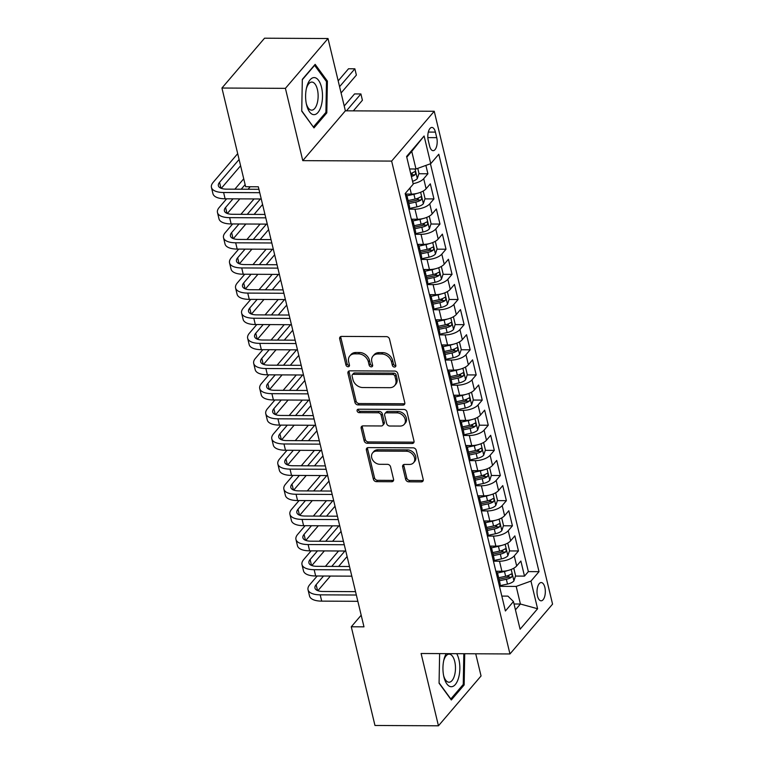 <?xml version="1.0" encoding="UTF-8"?>
<svg xmlns="http://www.w3.org/2000/svg" width="764" height="764" viewBox="0 0 764 764"><rect width="100%" height="100%" fill="white"/><g stroke="black" fill="none" stroke-linecap="round" stroke-linejoin="round"><path stroke-width="1.15" d="M394.491 367.054A1.958 1.538 -139.5 0 0 395.819 365.335L389.525 339.111A2.798 2.196 -139.5 0 0 386.441 336.628L341.584 336.408A2.798 2.196 -139.5 0 0 340.047 337.048A2.798 2.196 -139.5 0 0 339.684 338.863L345.977 365.087A1.958 1.538 -139.5 0 0 349.463 365.106L348.651 361.706A8.958 7.019 -139.5 0 1 349.817 355.928A8.958 7.019 -139.5 0 1 354.735 353.847L358.469 353.866A8.958 7.019 -139.5 0 1 368.343 361.811L369.155 365.202A1.958 1.538 -139.5 0 0 372.641 365.221L371.829 361.821A8.958 7.019 -139.5 0 1 372.994 356.043A8.958 7.019 -139.5 0 1 377.913 353.971L381.647 353.99A8.958 7.019 -139.5 0 1 391.521 361.926L392.333 365.316A1.958 1.538 -139.5 0 0 394.491 367.054M372.994 356.043L374.15 354.697A8.958 7.019 -139.5 0 1 379.059 352.624L382.802 352.643A8.958 7.019 -139.5 0 1 392.667 360.579L393.489 363.97A1.958 1.538 -139.5 0 0 395.867 365.698M340.801 336.532A2.798 2.196 -139.5 0 0 340.83 337.516L347.133 363.74A1.958 1.538 -139.5 0 0 349.511 365.459M349.817 355.928L350.972 354.582A8.958 7.019 -139.5 0 1 355.881 352.5L359.624 352.519A8.958 7.019 -139.5 0 1 369.489 360.465L370.311 363.855A1.958 1.538 -139.5 0 0 372.689 365.574M544.856 587.373A9.13 4.164 90.3 0 0 541.218 582.56A9.13 4.164 90.3 0 0 537.484 595.996A9.13 4.164 90.3 0 0 541.122 600.81A9.13 4.164 90.3 0 0 544.856 587.373M405.646 479.343A2.798 2.196 -139.5 0 0 408.73 481.826L421.317 481.883A2.798 2.196 -139.5 0 0 422.845 481.234A2.798 2.196 -139.5 0 0 423.218 479.429L416.218 450.302A2.798 2.196 -139.5 0 0 413.133 447.828L368.277 447.599A2.798 2.196 -139.5 0 0 366.739 448.248A2.798 2.196 -139.5 0 0 366.376 450.053L373.367 479.181A2.798 2.196 -139.5 0 0 376.451 481.664L391.655 481.74A2.798 2.196 -139.5 0 0 393.193 481.091A2.798 2.196 -139.5 0 0 393.555 479.286L390.566 466.814A2.798 2.196 -139.5 0 0 387.482 464.34L379.937 464.302A7.487 5.873 -139.5 0 1 372.727 460.071A7.487 5.873 -139.5 0 1 372.66 452.832A7.487 5.873 -139.5 0 1 376.767 451.094L406.305 451.237A7.487 5.873 -139.5 0 1 413.515 455.468A7.487 5.873 -139.5 0 1 413.582 462.707A7.487 5.873 -139.5 0 1 409.475 464.445L404.548 464.426A2.798 2.196 -139.5 0 0 403.02 465.075A2.798 2.196 -139.5 0 0 402.647 466.88L405.646 479.343L406.792 477.997A2.798 2.196 -139.5 0 0 409.876 480.48L422.463 480.537A2.798 2.196 -139.5 0 0 423.246 480.413M421.098 653.506L438.45 725.8L374.971 725.475L351.278 626.786L363.979 626.843L258.327 186.788L245.636 186.722L221.932 88.032L285.411 88.347L302.773 160.641L391.636 161.089L509.96 653.955L421.098 653.506M402.886 405.121A2.798 2.196 -139.5 0 0 404.423 404.471A2.798 2.196 -139.5 0 0 404.786 402.666L397.796 373.539A2.798 2.196 -139.5 0 0 394.711 371.065L349.845 370.836A2.798 2.196 -139.5 0 0 348.317 371.485A2.798 2.196 -139.5 0 0 347.945 373.29L354.945 402.418A2.798 2.196 -139.5 0 0 358.029 404.901L402.886 405.121L404.041 403.774A2.798 2.196 -139.5 0 0 404.815 403.65M407.011 411.92L414.002 441.048A2.798 2.196 -139.5 0 1 413.639 442.853A2.798 2.196 -139.5 0 1 412.102 443.502L367.236 443.282A2.798 2.196 -139.5 0 1 364.151 440.799L361.162 428.337A2.798 2.196 -139.5 0 1 361.525 426.522A2.798 2.196 -139.5 0 1 363.062 425.882L381.255 425.968A2.798 2.196 -139.5 0 0 382.793 425.319A2.798 2.196 -139.5 0 0 383.156 423.514L381.169 415.244A2.798 2.196 -139.5 0 0 378.084 412.761L359.147 412.665A1.958 1.538 -139.5 0 1 358.316 409.217L403.927 409.447A2.798 2.196 -139.5 0 1 407.011 411.92M506.627 576.027L508.853 576.037M515.471 576.075L524.496 576.113L520.876 561.034L516.674 565.943L514.258 555.886A11.412 4.813 166.5 0 1 499.494 561.225L493.439 561.196M500.592 550.882L502.817 550.892M509.435 550.93L518.46 550.968L514.841 535.879L510.639 540.797L508.222 530.741A11.412 4.813 166.5 0 1 493.458 536.08L487.403 536.041M494.556 525.737L496.772 525.747M503.4 525.775L512.424 525.823L508.805 510.734L504.593 515.652L502.187 505.596A11.412 4.813 166.5 0 1 487.422 510.935L481.368 510.896M488.511 500.592L490.736 500.601M497.364 500.63L506.389 500.678L502.76 485.589L498.558 490.507L496.142 480.451A11.412 4.813 166.5 0 1 481.387 485.78L475.332 485.751M482.476 475.447L484.701 475.456M491.328 475.485L500.353 475.533L496.724 460.444L492.522 465.362L490.106 455.306A11.412 4.813 166.5 0 1 475.351 460.635L469.297 460.606M476.44 450.302L478.665 450.311M485.283 450.34L494.308 450.388L490.689 435.299L486.487 440.217L484.07 430.161A11.412 4.813 166.5 0 1 469.306 435.49L463.251 435.461M470.404 425.147L472.629 425.166M479.248 425.195L488.272 425.242L484.653 410.153L480.451 415.072L478.035 405.016A11.412 4.813 166.5 0 1 463.271 410.344L457.216 410.316M464.369 400.002L466.594 400.021M473.212 400.049L482.237 400.097L478.617 385.008L474.415 389.926L471.999 379.861A11.412 4.813 166.5 0 1 457.235 385.199L451.18 385.171M458.333 374.857L460.558 374.866M467.176 374.904L476.201 374.952L472.582 359.863L468.38 364.781L465.964 354.716A11.412 4.813 166.5 0 1 451.199 360.054L445.145 360.025M452.298 349.711L454.513 349.721M461.141 349.759L470.166 349.807L466.537 334.718L462.335 339.627L459.928 329.57A11.412 4.813 166.5 0 1 445.164 334.909L439.109 334.88M446.252 324.566L448.478 324.576M455.105 324.614L464.13 324.662L460.501 309.573L456.299 314.481L453.883 304.425A11.412 4.813 166.5 0 1 439.128 309.764L433.073 309.735M440.217 299.421L442.442 299.431M449.07 299.469L458.085 299.507L454.465 284.428L450.263 289.336L447.847 279.28A11.412 4.813 166.5 0 1 433.083 284.619L427.038 284.59M434.181 274.276L436.406 274.286M443.024 274.324L452.049 274.362L448.43 259.273L444.228 264.191L441.812 254.135A11.412 4.813 166.5 0 1 427.047 259.474L420.993 259.435M428.146 249.131L430.371 249.14M436.989 249.169L446.014 249.217L442.394 234.128L438.192 239.046L435.776 228.99A11.412 4.813 166.5 0 1 421.012 234.328L414.957 234.29M422.11 223.986L424.335 223.995M430.953 224.024L439.978 224.072L436.359 208.983L432.157 213.901L429.74 203.845A11.412 4.813 166.5 0 1 414.976 209.174L408.921 209.145M416.074 198.841L418.29 198.85M424.918 198.879L433.942 198.927L430.323 183.838L426.111 188.756A11.412 4.813 166.5 0 1 411.357 194.094L405.302 194.056M516.674 565.943A11.412 4.813 -13.5 0 1 501.91 571.281L495.855 571.252M510.639 540.797A11.412 4.813 -13.5 0 1 495.874 546.136L489.819 546.107M504.593 515.652A11.412 4.813 -13.5 0 1 489.839 520.991L483.784 520.962M498.558 490.507A11.412 4.813 -13.5 0 1 483.803 495.846L477.748 495.807M492.522 465.362A11.412 4.813 -13.5 0 1 477.758 470.7L471.713 470.662M486.487 440.217A11.412 4.813 -13.5 0 1 471.722 445.555L465.668 445.517M480.451 415.072A11.412 4.813 -13.5 0 1 465.687 420.401L459.632 420.372M474.415 389.926A11.412 4.813 -13.5 0 1 459.651 395.255L453.596 395.227M468.38 364.781A11.412 4.813 -13.5 0 1 453.615 370.11L447.561 370.082M462.335 339.627A11.412 4.813 -13.5 0 1 447.58 344.965L441.525 344.936M456.299 314.481A11.412 4.813 -13.5 0 1 441.535 319.82L435.49 319.791M450.263 289.336A11.412 4.813 -13.5 0 1 435.499 294.675L429.444 294.646M444.228 264.191A11.412 4.813 -13.5 0 1 429.463 269.53L423.409 269.501M438.192 239.046A11.412 4.813 -13.5 0 1 423.428 244.385L417.373 244.356M432.157 213.901A11.412 4.813 -13.5 0 1 417.392 219.239L411.338 219.201M428.27 140.471L429.597 146A8.843 4.03 90.3 0 0 433.121 150.67A8.843 4.03 90.3 0 0 436.741 137.654L435.413 132.115A8.843 4.03 90.3 0 0 431.889 127.445A8.843 4.03 90.3 0 0 428.27 140.471M391.636 161.089L434.238 111.267L552.563 604.123L509.96 653.955M524.496 576.113L528.354 571.606L539.021 571.663L438.803 154.232L430.743 163.658L415.979 168.997L409.599 168.968M539.021 571.663L530.961 581.089L537.598 608.746L520.093 629.221L513.456 601.554L505.396 610.98L405.178 193.559L413.238 184.134L406.601 156.477L424.106 136.002L430.743 163.658M405.436 194.629A11.412 4.813 166.5 0 1 407.136 196.453L409.552 206.509A11.412 4.813 166.5 0 1 408.864 208.906M407.136 196.453A11.412 4.813 166.5 0 1 406.448 198.85M418.882 173.734L427.907 173.781L423.705 178.7A11.412 4.813 166.5 0 1 413.123 183.647M433.942 198.927L429.74 203.845M439.978 224.072L435.776 228.99M446.014 249.217L441.812 254.135M452.049 274.362L447.847 279.28M458.085 299.507L453.883 304.425M464.13 324.662L459.928 329.57M470.166 349.807L465.964 354.716M476.201 374.952L471.999 379.861M482.237 400.097L478.035 405.016M488.272 425.242L484.07 430.161M494.308 450.388L490.106 455.306M500.353 475.533L496.142 480.451M506.389 500.678L502.187 505.596M512.424 525.823L508.222 530.741M518.46 550.968L514.258 555.886M528.354 571.606L430.438 163.773M427.907 173.781L425.892 165.416M514.038 603.99L520.418 604.028L516.197 586.418L499.475 586.341M415.979 168.997L411.758 151.396L406.782 157.212M302.773 160.641L345.376 110.818L328.014 38.525L285.411 88.347M328.014 38.525L264.545 38.2L221.932 88.032M438.45 725.8L481.053 675.968L475.724 653.783M345.376 110.818L434.238 111.267M361.181 615.201L351.278 626.786M515.442 609.844L520.418 604.028L537.598 608.746M501.814 596.092L507.907 596.121L513.456 601.554M410.736 173.695L412.254 173.705M411.471 219.774A11.412 4.813 166.5 0 1 413.171 221.598A11.412 4.813 166.5 0 1 412.484 223.995M417.507 244.919A11.412 4.813 166.5 0 1 419.216 246.743A11.412 4.813 166.5 0 1 418.529 249.14M414.9 234.051A11.412 4.813 -13.5 0 0 415.587 231.654L413.171 221.598M423.552 270.064A11.412 4.813 166.5 0 1 425.252 271.888A11.412 4.813 166.5 0 1 424.564 274.286M420.935 259.206A11.412 4.813 -13.5 0 0 421.623 256.799L419.216 246.743M429.588 295.21A11.412 4.813 166.5 0 1 431.288 297.034A11.412 4.813 166.5 0 1 430.6 299.431M426.981 284.351A11.412 4.813 -13.5 0 0 427.668 281.945L425.252 271.888M435.623 320.355A11.412 4.813 166.5 0 1 437.323 322.179A11.412 4.813 166.5 0 1 436.636 324.585M433.016 309.496A11.412 4.813 -13.5 0 0 433.704 307.09L431.288 297.034M441.659 345.5A11.412 4.813 166.5 0 1 443.359 347.324A11.412 4.813 166.5 0 1 442.671 349.731M439.052 334.642A11.412 4.813 -13.5 0 0 439.739 332.244L437.323 322.179M447.694 370.645A11.412 4.813 166.5 0 1 449.394 372.469A11.412 4.813 166.5 0 1 448.707 374.876M445.087 359.787A11.412 4.813 -13.5 0 0 445.775 357.39L443.359 347.324M453.73 395.79A11.412 4.813 166.5 0 1 455.43 397.624A11.412 4.813 166.5 0 1 454.752 400.021M451.123 384.932A11.412 4.813 -13.5 0 0 451.81 382.535L449.394 372.469M459.766 420.935A11.412 4.813 166.5 0 1 461.475 422.769A11.412 4.813 166.5 0 1 460.787 425.166M457.158 410.077A11.412 4.813 -13.5 0 0 457.846 407.68L455.43 397.624M465.811 446.081A11.412 4.813 166.5 0 1 467.511 447.914A11.412 4.813 166.5 0 1 466.823 450.311M463.204 435.222A11.412 4.813 -13.5 0 0 463.882 432.825L461.475 422.769M471.846 471.235A11.412 4.813 166.5 0 1 473.546 473.059A11.412 4.813 166.5 0 1 472.859 475.456M469.239 460.367A11.412 4.813 -13.5 0 0 469.927 457.97L467.511 447.914M477.882 496.38A11.412 4.813 166.5 0 1 479.582 498.204A11.412 4.813 166.5 0 1 478.894 500.601M475.275 485.512A11.412 4.813 -13.5 0 0 475.962 483.115L473.546 473.059M483.918 521.525A11.412 4.813 166.5 0 1 485.618 523.35A11.412 4.813 166.5 0 1 484.93 525.747M481.31 510.658A11.412 4.813 -13.5 0 0 481.998 508.261L479.582 498.204M489.953 546.671A11.412 4.813 166.5 0 1 491.653 548.495A11.412 4.813 166.5 0 1 490.966 550.892M487.346 535.812A11.412 4.813 -13.5 0 0 488.034 533.406L485.618 523.35M495.989 571.816A11.412 4.813 166.5 0 1 497.689 573.64A11.412 4.813 166.5 0 1 497.011 576.037M493.382 560.957A11.412 4.813 -13.5 0 0 494.069 558.551L491.653 548.495M499.417 586.103A11.412 4.813 -13.5 0 0 500.105 583.696L497.689 573.64M516.197 586.418L530.961 581.089M411.758 151.396L424.106 136.002M301.732 111.133L313.975 127.894L326.801 112.891L327.393 81.118L315.15 64.357L302.324 79.36L301.732 111.133M439.625 653.602L439.071 683.207L451.314 699.967L464.149 684.955L464.722 653.726M326.142 81.108L327.393 81.118M325.474 112.881L326.801 112.891M462.812 684.955L464.149 684.955M349.072 370.97A2.798 2.196 -139.5 0 0 349.1 371.944L356.091 401.071A2.798 2.196 -139.5 0 0 359.175 403.554L404.041 403.774M394.959 376.241A1.958 1.538 -139.5 0 0 392.791 374.503L353.417 374.303A1.958 1.538 -139.5 0 0 352.089 376.022L352.949 379.603A8.958 7.019 -139.5 0 0 362.824 387.539L389.736 387.682A8.958 7.019 -139.5 0 0 394.654 385.6A8.958 7.019 -139.5 0 0 395.819 379.823L394.959 376.241L396.105 374.895A1.958 1.538 -139.5 0 0 393.947 373.157L392.791 374.503M352.347 374.761L353.493 373.415A1.958 1.538 -139.5 0 1 354.572 372.956L393.947 373.157M394.654 385.6L395.8 384.254A8.958 7.019 -139.5 0 0 396.965 378.476L395.819 379.823M396.105 374.895L396.965 378.476M362.279 426.006A2.798 2.196 -139.5 0 0 362.317 426.99L365.307 439.453A2.798 2.196 -139.5 0 0 368.391 441.936L413.248 442.155A2.798 2.196 -139.5 0 0 414.031 442.031M382.793 425.319L383.939 423.972A2.798 2.196 -139.5 0 0 384.311 422.167L382.325 413.897A2.798 2.196 -139.5 0 0 379.24 411.414L360.293 411.318L359.147 412.665M358.087 409.227A1.958 1.538 -139.5 0 0 360.293 411.318M400.135 426.064A7.487 5.873 -139.5 0 0 404.242 424.326A7.487 5.873 -139.5 0 0 404.175 417.087A7.487 5.873 -139.5 0 0 396.965 412.856L386.555 412.808A2.798 2.196 -139.5 0 0 385.027 413.458A2.798 2.196 -139.5 0 0 384.655 415.263L386.641 423.533A2.798 2.196 -139.5 0 0 389.726 426.016L400.135 426.064M404.242 424.326L405.397 422.979A7.487 5.873 -139.5 0 0 405.331 415.74A7.487 5.873 -139.5 0 0 398.111 411.509L396.965 412.856M385.027 413.458L386.173 412.111A2.798 2.196 -139.5 0 1 387.711 411.462L398.111 411.509M403.774 464.55A2.798 2.196 -139.5 0 0 403.803 465.534L406.792 477.997M413.582 462.707L414.728 461.361A7.487 5.873 -139.5 0 0 414.671 454.122A7.487 5.873 -139.5 0 0 407.451 449.891L406.305 451.237M372.66 452.832L373.816 451.476A7.487 5.873 -139.5 0 1 377.922 449.748L407.451 449.891M367.503 447.733A2.798 2.196 -139.5 0 0 367.532 448.707L374.522 477.834A2.798 2.196 -139.5 0 0 377.607 480.317L392.811 480.394A2.798 2.196 -139.5 0 0 393.584 480.26M417.765 168.357L418.987 173.418L417.287 178.623A7.564 3.19 166.5 0 1 412.56 181.297M411.414 176.513A7.564 3.19 -13.5 0 0 414.957 174.86C416.027 172.817 415.778 171.814 414.241 171.843A7.564 3.19 166.5 0 1 410.688 173.495M414.795 171.633L414.241 171.843M414.957 174.86L411.309 174.841A3.849 1.623 166.5 0 1 411.032 174.956M341.088 92.979L356.377 75.092L354.868 68.808L348.518 68.77L338.185 80.869M339.579 86.685L354.868 68.808L356.377 75.092M237.69 153.66L213.194 182.309A21.392 9.025 -13.5 0 0 211.437 187.4A21.392 9.025 -13.5 0 0 223.604 192.509L259.741 192.69M211.437 187.4L212.946 193.684A21.392 9.025 -13.5 0 0 225.113 198.793L261.25 198.974M258.929 189.3L226.478 189.138A14.258 6.016 166.5 0 1 218.37 185.738A14.258 6.016 166.5 0 1 219.545 182.338L239.094 159.485M221.283 188.355L240.603 165.769M321.539 87.373A18.546 8.452 90.3 0 0 314.09 77.584A18.546 8.452 90.3 0 0 306.603 87.516A18.546 8.452 90.3 0 0 306.517 104.649A18.546 8.452 90.3 0 0 306.574 104.878A18.546 8.452 90.3 0 0 317.977 112.47A18.546 8.452 90.3 0 0 321.539 87.373M306.278 103.522A14.038 6.399 90.3 0 0 311.674 110.15A14.038 6.399 90.3 0 0 317.404 89.483A14.038 6.399 90.3 0 0 311.808 82.073A14.038 6.399 90.3 0 0 306.354 88.653M313.25 126.9L301.742 110.818M302.315 79.742L314.625 65.341L326.486 81.586L325.913 112.365L313.479 126.9M446.224 653.631A18.546 8.452 90.3 0 0 443.941 659.59A18.546 8.452 90.3 0 0 443.855 676.723A18.546 8.452 90.3 0 0 451.056 686.721A18.546 8.452 90.3 0 0 459.307 674.583A18.546 8.452 90.3 0 0 456.719 653.688M443.617 675.586A14.038 6.399 90.3 0 0 448.821 682.214A14.038 6.399 90.3 0 0 449.012 682.223A14.038 6.399 90.3 0 0 455.478 668.424A14.038 6.399 90.3 0 0 449.347 654.156A14.038 6.399 90.3 0 0 449.156 654.146A14.038 6.399 90.3 0 0 443.693 660.717M463.824 653.717L463.261 684.439L450.827 698.974L439.08 682.892M416.657 193.483A7.564 3.19 166.5 0 1 413.926 194.304L406.859 195.804M407.489 194.075L405.407 194.514M423.208 191.029L425.023 198.564L423.323 203.768A7.564 3.19 166.5 0 1 416.943 206.872L409.112 208.543M408.845 203.577L415.797 202.097A7.564 3.19 -13.5 0 0 421.002 200.006C422.062 197.962 421.814 196.959 420.276 196.988A7.564 3.19 166.5 0 1 415.072 199.079L408.129 200.56M421.002 200.006L417.345 199.987A3.849 1.623 166.5 0 1 415.654 200.521L408.482 202.049M420.83 196.787L420.276 196.988M353.34 110.856L362.413 100.237L360.904 93.953L354.563 93.924L344.22 106.015M346.484 110.818L360.904 93.953L362.413 100.237M422.693 218.628A7.564 3.19 166.5 0 1 419.961 219.449L412.894 220.949M413.525 219.22L411.443 219.66M429.253 216.174L431.058 223.709L429.358 228.913A7.564 3.19 166.5 0 1 422.989 232.017L415.148 233.688M414.89 228.722L421.833 227.242A7.564 3.19 -13.5 0 0 427.038 225.151C428.098 223.107 427.859 222.104 426.312 222.133A7.564 3.19 166.5 0 1 421.117 224.224L414.164 225.705M427.038 225.151L423.38 225.132A3.849 1.623 166.5 0 1 421.69 225.667L414.518 227.195M426.866 221.932L426.312 222.133M428.728 243.773A7.564 3.19 166.5 0 1 426.006 244.595L418.939 246.094M419.56 244.365L417.488 244.805M435.289 241.319L437.094 248.854L435.394 254.068A7.564 3.19 166.5 0 1 429.024 257.162L421.193 258.834M420.926 253.868L427.878 252.387A7.564 3.19 -13.5 0 0 433.073 250.296C434.133 248.252 433.895 247.249 432.348 247.278A7.564 3.19 166.5 0 1 427.152 249.37L420.2 250.85M433.073 250.296L429.416 250.277A3.849 1.623 166.5 0 1 427.725 250.821L420.553 252.349M432.901 247.078L432.348 247.278M434.764 268.928A7.564 3.19 166.5 0 1 432.042 269.74L424.975 271.249M425.596 269.511L423.523 269.95M441.325 266.464L443.13 273.999L441.43 279.213A7.564 3.19 166.5 0 1 435.06 282.308L427.229 283.979M426.961 279.013L433.914 277.533A7.564 3.19 -13.5 0 0 439.109 275.441C440.169 273.397 439.93 272.395 438.383 272.423A7.564 3.19 166.5 0 1 433.188 274.515L426.236 275.995M439.109 275.441L435.451 275.422A3.849 1.623 166.5 0 1 433.771 275.966L426.589 277.494M438.937 272.223L438.383 272.423M226.631 198.802L219.23 207.455A21.392 9.025 -13.5 0 0 217.473 212.545A21.392 9.025 -13.5 0 0 229.639 217.654L265.776 217.835M217.473 212.545L218.982 218.829A21.392 9.025 -13.5 0 0 231.148 223.938L267.285 224.119M264.965 214.445L232.523 214.283A14.258 6.016 166.5 0 1 224.406 210.883A14.258 6.016 166.5 0 1 225.581 207.483L232.982 198.831M227.328 213.5L239.839 198.869M248.061 189.252L250.2 186.75M241.204 189.214L245.129 184.63M243.726 178.805L234.854 189.185M232.667 223.947L225.275 232.6A21.392 9.025 -13.5 0 0 223.508 237.69A21.392 9.025 -13.5 0 0 235.675 242.799L271.822 242.981M223.508 237.69L225.017 243.974A21.392 9.025 -13.5 0 0 237.184 249.083L273.331 249.265M271 239.6L238.559 239.428A14.258 6.016 166.5 0 1 230.441 236.028A14.258 6.016 166.5 0 1 231.616 232.638L239.017 223.976M233.364 238.645L245.874 224.014M254.097 214.397L262.577 204.485M247.24 214.359L260.4 198.974M254.049 198.936L240.899 214.331M238.712 249.093L231.311 257.745A21.392 9.025 -13.5 0 0 229.544 262.835A21.392 9.025 -13.5 0 0 241.71 267.944L277.857 268.126M229.544 262.835L231.053 269.129A21.392 9.025 -13.5 0 0 243.219 274.228L279.366 274.41M277.046 264.745L244.595 264.573A14.258 6.016 166.5 0 1 236.477 261.173A14.258 6.016 166.5 0 1 237.652 257.783L245.053 249.121M239.399 263.79L251.91 249.159M260.132 239.543L268.613 229.63M253.276 239.504L266.435 224.119M260.094 224.081L246.934 239.476M244.747 274.238L237.346 282.89A21.392 9.025 -13.5 0 0 235.579 287.98A21.392 9.025 -13.5 0 0 247.756 293.089L283.893 293.271M235.579 287.98L237.098 294.274A21.392 9.025 -13.5 0 0 249.265 299.373L285.402 299.555M283.081 289.89L250.63 289.728A14.258 6.016 166.5 0 1 242.522 286.319A14.258 6.016 166.5 0 1 243.687 282.928L251.089 274.266M245.435 288.935L257.946 274.305M266.168 264.688L274.648 254.775M259.321 264.65L272.471 249.265M266.13 249.226L252.97 264.621M440.809 294.073A7.564 3.19 166.5 0 1 438.078 294.885L431.011 296.394M431.631 294.656L429.559 295.095M447.36 291.609L449.165 299.144L447.465 304.358A7.564 3.19 166.5 0 1 441.095 307.462L433.264 309.124M432.997 304.158L439.949 302.678A7.564 3.19 -13.5 0 0 445.145 300.586C446.205 298.543 445.966 297.54 444.419 297.568A7.564 3.19 166.5 0 1 439.224 299.66L432.271 301.14M445.145 300.586L441.496 300.567A3.849 1.623 166.5 0 1 439.806 301.111L432.634 302.639M444.973 297.368L444.419 297.568M250.783 299.383L243.382 308.035A21.392 9.025 -13.5 0 0 241.625 313.125A21.392 9.025 -13.5 0 0 253.791 318.235L289.928 318.416M241.625 313.125L243.133 319.419A21.392 9.025 -13.5 0 0 255.3 324.519L291.437 324.71M289.117 315.035L256.666 314.873A14.258 6.016 166.5 0 1 248.558 311.464A14.258 6.016 166.5 0 1 249.732 308.073L257.134 299.412M251.471 314.08L263.981 299.45M272.204 289.833L280.684 279.92M265.356 289.795L278.507 274.41M272.165 274.381L259.006 289.766M446.844 319.218A7.564 3.19 166.5 0 1 444.113 320.03L437.046 321.539M437.667 319.801L435.595 320.24M453.396 316.764L455.21 324.289L453.51 329.504A7.564 3.19 166.5 0 1 447.131 332.607L439.3 334.269M439.033 329.303L445.985 327.823A7.564 3.19 -13.5 0 0 451.18 325.731C452.24 323.688 452.001 322.685 450.454 322.714A7.564 3.19 166.5 0 1 445.259 324.805L438.307 326.285M451.18 325.731L447.532 325.712A3.849 1.623 166.5 0 1 445.842 326.257L438.67 327.785M451.018 322.513L450.454 322.714M256.819 324.528L249.417 333.19A21.392 9.025 -13.5 0 0 247.66 338.28A21.392 9.025 -13.5 0 0 259.827 343.38L295.964 343.561M247.66 338.28L249.169 344.564A21.392 9.025 -13.5 0 0 261.336 349.664L297.473 349.855M295.152 340.181L262.701 340.018A14.258 6.016 166.5 0 1 254.593 336.609A14.258 6.016 166.5 0 1 255.768 333.219L263.169 324.566M257.506 339.235L270.017 324.595M278.249 314.978L286.72 305.065M271.392 314.94L284.552 299.555M278.201 299.526L265.041 314.911M452.88 344.363A7.564 3.19 166.5 0 1 450.149 345.175L443.082 346.684M443.712 344.946L441.63 345.385M459.431 341.909L461.246 349.444L459.546 354.649A7.564 3.19 166.5 0 1 453.167 357.753L445.336 359.414M445.068 354.458L452.021 352.968A7.564 3.19 -13.5 0 0 457.216 350.877C458.285 348.842 458.037 347.83 456.5 347.859A7.564 3.19 166.5 0 1 451.295 349.96L444.342 351.44M457.216 350.877L453.568 350.857A3.849 1.623 166.5 0 1 451.877 351.402L444.705 352.93M457.053 347.658L456.5 347.859M262.854 349.673L255.453 358.335A21.392 9.025 -13.5 0 0 253.696 363.425A21.392 9.025 -13.5 0 0 265.862 368.525L302 368.706M253.696 363.425L255.205 369.709A21.392 9.025 -13.5 0 0 267.371 374.818L303.509 375M301.188 365.326L268.737 365.163A14.258 6.016 166.5 0 1 260.629 361.754A14.258 6.016 166.5 0 1 261.804 358.364L269.205 349.711M263.542 364.38L276.062 349.74M284.284 340.123L292.755 330.21M277.428 340.085L290.587 324.7M284.237 324.671L271.077 340.056M458.916 369.509A7.564 3.19 166.5 0 1 456.184 370.32L449.117 371.829M449.748 370.091L447.666 370.54M465.467 367.054L467.281 374.589L465.582 379.794A7.564 3.19 166.5 0 1 459.202 382.898L451.371 384.569M451.104 379.603L458.056 378.123A7.564 3.19 -13.5 0 0 463.261 376.022C464.321 373.988 464.073 372.975 462.535 373.004A7.564 3.19 166.5 0 1 457.33 375.105L450.388 376.585M463.261 376.022L459.603 376.003A3.849 1.623 166.5 0 1 457.913 376.547L450.741 378.075M463.089 372.803L462.535 373.004M268.89 374.818L261.489 383.48A21.392 9.025 -13.5 0 0 259.731 388.57A21.392 9.025 -13.5 0 0 271.898 393.67L308.035 393.861M259.731 388.57L261.24 394.854A21.392 9.025 -13.5 0 0 273.407 399.964L309.544 400.145M307.224 390.471L274.782 390.308A14.258 6.016 166.5 0 1 266.665 386.899A14.258 6.016 166.5 0 1 267.839 383.509L275.241 374.857M269.587 389.525L282.097 374.885M290.32 365.268L298.8 355.356M283.463 365.24L296.623 349.845M290.272 349.817L277.112 365.202M464.951 394.654A7.564 3.19 166.5 0 1 462.22 395.466L455.153 396.974M455.783 395.236L453.701 395.685M471.512 392.199L473.317 399.734L471.617 404.939A7.564 3.19 166.5 0 1 465.247 408.043L457.407 409.714M457.149 404.748L464.092 403.268A7.564 3.19 -13.5 0 0 469.297 401.167C470.357 399.133 470.118 398.12 468.571 398.149A7.564 3.19 166.5 0 1 463.376 400.25L456.423 401.73M469.297 401.167L465.639 401.148A3.849 1.623 166.5 0 1 463.949 401.692L456.776 403.22M469.125 397.948L468.571 398.149M274.925 399.964L267.534 408.625A21.392 9.025 -13.5 0 0 265.767 413.716A21.392 9.025 -13.5 0 0 277.934 418.815L314.08 419.006M265.767 413.716L267.276 419.999A21.392 9.025 -13.5 0 0 279.443 425.109L315.589 425.29M313.259 415.616L280.818 415.454A14.258 6.016 166.5 0 1 272.7 412.054A14.258 6.016 166.5 0 1 273.875 408.654L281.276 400.002M275.623 414.671L288.133 400.03M296.356 390.414L304.836 380.501M289.499 390.385L302.659 374.99M296.308 374.962L283.157 390.347M470.987 419.799A7.564 3.19 166.5 0 1 468.265 420.611L461.198 422.12M461.819 420.381L459.747 420.83M477.548 417.345L479.353 424.879L477.653 430.084A7.564 3.19 166.5 0 1 471.283 433.188L463.452 434.859M463.185 429.893L470.137 428.413A7.564 3.19 -13.5 0 0 475.332 426.312C476.392 424.278 476.153 423.275 474.606 423.304A7.564 3.19 166.5 0 1 469.411 425.395L462.459 426.875M475.332 426.312L471.674 426.302A3.849 1.623 166.5 0 1 469.984 426.837L462.812 428.365M475.16 423.094L474.606 423.304M280.971 425.118L273.569 433.771A21.392 9.025 -13.5 0 0 271.803 438.861A21.392 9.025 -13.5 0 0 283.969 443.97L320.116 444.151M271.803 438.861L273.311 445.145A21.392 9.025 -13.5 0 0 285.478 450.254L321.625 450.435M319.304 440.761L286.853 440.599A14.258 6.016 166.5 0 1 278.736 437.199A14.258 6.016 166.5 0 1 279.911 433.799L287.312 425.147M281.658 439.816L294.169 425.185M302.391 415.559L310.872 405.646M295.534 415.53L308.694 400.135M302.353 400.107L289.193 415.492M477.022 444.944A7.564 3.19 166.5 0 1 474.301 445.765L467.234 447.265M467.854 445.527L465.782 445.975M483.583 442.49L485.388 450.025L483.688 455.229A7.564 3.19 166.5 0 1 477.319 458.333L469.488 460.004M469.22 455.038L476.173 453.558A7.564 3.19 -13.5 0 0 481.368 451.467C482.428 449.423 482.189 448.42 480.642 448.449A7.564 3.19 166.5 0 1 475.447 450.54L468.494 452.021M481.368 451.467L477.71 451.448A3.849 1.623 166.5 0 1 476.029 451.982L468.857 453.51M481.196 448.239L480.642 448.449M287.006 450.263L279.605 458.916A21.392 9.025 -13.5 0 0 277.848 464.006A21.392 9.025 -13.5 0 0 290.014 469.115L326.152 469.297M277.848 464.006L279.357 470.29A21.392 9.025 -13.5 0 0 291.523 475.399L327.661 475.58M325.34 465.906L292.889 465.744A14.258 6.016 166.5 0 1 284.781 462.344A14.258 6.016 166.5 0 1 285.956 458.944L293.347 450.292M287.694 464.961L300.204 450.33M308.427 440.704L316.907 430.791M301.579 440.675L314.73 425.281M308.389 425.252L295.229 440.637M483.068 470.089A7.564 3.19 166.5 0 1 480.336 470.911L473.269 472.41M473.89 470.681L471.818 471.121M489.619 467.635L491.424 475.17L489.724 480.375A7.564 3.19 166.5 0 1 483.354 483.478L475.523 485.15M475.256 480.184L482.208 478.703A7.564 3.19 -13.5 0 0 487.403 476.612C488.463 474.568 488.225 473.565 486.678 473.594A7.564 3.19 166.5 0 1 481.482 475.685L474.53 477.166M487.403 476.612L483.755 476.593A3.849 1.623 166.5 0 1 482.065 477.128L474.893 478.656M487.241 473.393L486.678 473.594M293.042 475.409L285.641 484.061A21.392 9.025 -13.5 0 0 283.883 489.151A21.392 9.025 -13.5 0 0 296.05 494.26L332.187 494.442M283.883 489.151L285.392 495.435A21.392 9.025 -13.5 0 0 297.559 500.544L333.696 500.726M331.375 491.051L298.925 490.889A14.258 6.016 166.5 0 1 290.817 487.489A14.258 6.016 166.5 0 1 291.991 484.089L299.392 475.437M293.729 490.106L306.24 475.475M314.472 465.859L322.943 455.936M307.615 465.82L320.775 450.435M314.424 450.397L301.264 465.792M299.077 500.554L291.676 509.206A21.392 9.025 -13.5 0 0 289.919 514.296A21.392 9.025 -13.5 0 0 302.086 519.405L338.223 519.587M289.919 514.296L291.428 520.58A21.392 9.025 -13.5 0 0 303.594 525.689L339.732 525.871M337.411 516.197L304.96 516.034A14.258 6.016 166.5 0 1 296.852 512.634A14.258 6.016 166.5 0 1 298.027 509.244L305.428 500.582M299.765 515.251L312.285 500.621M320.508 491.004L328.978 481.091M313.651 490.966L326.811 475.58M320.46 475.542L307.3 490.937M305.113 525.699L297.712 534.351A21.392 9.025 -13.5 0 0 295.954 539.441A21.392 9.025 -13.5 0 0 308.121 544.551L344.258 544.732M295.954 539.441L297.463 545.735A21.392 9.025 -13.5 0 0 309.63 550.834L345.767 551.016M343.447 541.351L310.996 541.179A14.258 6.016 166.5 0 1 302.888 537.78A14.258 6.016 166.5 0 1 304.062 534.389L311.464 525.727M305.801 540.396L318.321 525.766M326.543 516.149L335.014 506.236M319.686 516.111L332.846 500.726M326.495 500.687L313.336 516.082M489.103 495.234A7.564 3.19 166.5 0 1 486.372 496.056L479.305 497.555M479.926 495.826L477.853 496.266M495.655 492.78L497.469 500.315L495.769 505.52A7.564 3.19 166.5 0 1 489.39 508.623L481.559 510.295M481.291 505.329L488.244 503.848A7.564 3.19 -13.5 0 0 493.439 501.757C494.499 499.713 494.26 498.711 492.713 498.739A7.564 3.19 166.5 0 1 487.518 500.831L480.566 502.311M493.439 501.757L489.791 501.738A3.849 1.623 166.5 0 1 488.101 502.273L480.928 503.801M493.277 498.539L492.713 498.739M495.139 520.38A7.564 3.19 166.5 0 1 492.408 521.201L485.341 522.7M485.971 520.972L483.889 521.411M501.69 517.925L503.505 525.46L501.805 530.674A7.564 3.19 166.5 0 1 495.425 533.769L487.594 535.44M487.327 530.474L494.279 528.994A7.564 3.19 -13.5 0 0 499.475 526.902C500.544 524.858 500.296 523.856 498.758 523.884A7.564 3.19 166.5 0 1 493.554 525.976L486.601 527.456M499.475 526.902L495.826 526.883A3.849 1.623 166.5 0 1 494.136 527.427L486.964 528.955M499.312 523.684L498.758 523.884M501.174 545.525A7.564 3.19 166.5 0 1 498.443 546.346L491.376 547.855M492.006 546.117L489.925 546.556M507.735 543.07L509.54 550.605L507.84 555.82A7.564 3.19 166.5 0 1 501.461 558.914L493.63 560.585M493.363 555.619L500.315 554.139A7.564 3.19 -13.5 0 0 505.52 552.047C506.58 550.004 506.331 549.001 504.794 549.029A7.564 3.19 166.5 0 1 499.589 551.121L492.646 552.601M505.52 552.047L501.862 552.028A3.849 1.623 166.5 0 1 500.172 552.573L493 554.101M505.348 548.829L504.794 549.029M311.149 550.844L303.747 559.496A21.392 9.025 -13.5 0 0 301.99 564.586A21.392 9.025 -13.5 0 0 314.157 569.696L350.294 569.877M301.99 564.586L303.499 570.88A21.392 9.025 -13.5 0 0 315.666 575.98L351.803 576.161M349.482 566.496L317.041 566.325A14.258 6.016 166.5 0 1 308.923 562.925A14.258 6.016 166.5 0 1 310.098 559.534L317.499 550.873M311.846 565.541L324.356 550.911M332.579 541.294L341.059 531.381M325.722 541.256L338.882 525.871M332.531 525.833L319.381 541.227M507.21 570.679A7.564 3.19 166.5 0 1 504.488 571.491L497.421 573M498.042 571.262L495.96 571.701M513.771 568.215L515.576 575.75L513.876 580.965A7.564 3.19 166.5 0 1 507.506 584.068L499.675 585.73M499.408 580.764L506.351 579.284A7.564 3.19 -13.5 0 0 511.555 577.192C512.615 575.149 512.377 574.146 510.829 574.175A7.564 3.19 166.5 0 1 505.634 576.266L498.682 577.746M511.555 577.192L507.898 577.173A3.849 1.623 166.5 0 1 506.207 577.718L499.035 579.246M511.383 573.974L510.829 574.175M317.194 575.989L309.792 584.641A21.392 9.025 -13.5 0 0 308.026 589.732A21.392 9.025 -13.5 0 0 320.192 594.841L356.339 595.022M308.026 589.732L309.535 596.025A21.392 9.025 -13.5 0 0 321.701 601.125L357.848 601.316M355.518 591.642L323.077 591.479A14.258 6.016 166.5 0 1 314.959 588.07A14.258 6.016 166.5 0 1 316.134 584.68L323.535 576.018M317.881 590.687L330.392 576.056M338.614 566.439L347.095 556.526M331.757 566.401L344.917 551.016M338.567 550.987L325.416 566.372M501.91 571.281L499.494 561.225M495.874 546.136L493.458 536.08M489.839 520.991L487.422 510.935M483.803 495.846L481.387 485.78M477.758 470.7L475.351 460.635M471.722 445.555L469.306 435.49M465.687 420.401L463.271 410.344M459.651 395.255L457.235 385.199M453.615 370.11L451.199 360.054M447.58 344.965L445.164 334.909M441.535 319.82L439.128 309.764M435.499 294.675L433.083 284.619M429.463 269.53L427.047 259.474M423.428 244.385L421.012 234.328M417.392 219.239L414.976 209.174M411.357 194.094L409.905 188.04M426.111 188.756L423.705 178.7M428.317 132.077L435.413 132.115M427.85 137.606L436.741 137.654M392.667 360.579L391.521 361.926M382.802 352.643L381.647 353.99M379.059 352.624L377.913 353.971M370.311 363.855L369.155 365.202M369.489 360.465L368.343 361.811M359.624 352.519L358.469 353.866M355.881 352.5L354.735 353.847M347.133 363.74L345.977 365.087M340.83 337.516L339.684 338.863M393.489 363.97L392.333 365.316M359.175 403.554L358.029 404.901M356.091 401.071L354.945 402.418M349.1 371.944L347.945 373.29M354.572 372.956L353.417 374.303M413.248 442.155L412.102 443.502M368.391 441.936L367.236 443.282M365.307 439.453L364.151 440.799M362.317 426.99L361.162 428.337M384.311 422.167L383.156 423.514M382.325 413.897L381.169 415.244M379.24 411.414L378.084 412.761M387.711 411.462L386.555 412.808M403.803 465.534L402.647 466.88M377.922 449.748L376.767 451.094M392.811 480.394L391.655 481.74M377.607 480.317L376.451 481.664M374.522 477.834L373.367 479.181M367.532 448.707L366.376 450.053M422.463 480.537L421.317 481.883M409.876 480.48L408.73 481.826M417.325 178.499L415.043 168.997M223.604 192.509L225.113 198.793M219.545 182.338L220.958 188.23M423.361 203.644L420.63 192.261M415.072 199.079L413.926 194.304M416.943 206.872L415.797 202.097M429.406 228.789L426.675 217.415M421.117 224.224L419.961 219.449M422.989 232.017L421.833 227.242M435.442 253.934L432.711 242.56M427.152 249.37L426.006 244.595M429.024 257.162L427.878 252.387M441.477 279.08L438.746 267.706M433.188 274.515L432.042 269.74M435.06 282.308L433.914 277.533M229.639 217.654L231.148 223.938M225.581 207.483L226.994 213.376M235.675 242.799L237.184 249.083M231.616 232.638L233.03 238.521M241.71 267.944L243.219 274.228M237.652 257.783L239.065 263.666M247.756 293.089L249.265 299.373M243.687 282.928L245.101 288.811M447.513 304.225L444.782 292.851M439.224 299.66L438.078 294.885M441.095 307.462L439.949 302.678M253.791 318.235L255.3 324.519M249.732 308.073L251.146 313.956M453.549 329.37L450.817 317.996M445.259 324.805L444.113 320.03M447.131 332.607L445.985 327.823M259.827 343.38L261.336 349.664M255.768 333.219L257.182 339.101M459.584 354.515L456.853 343.141M451.295 349.96L450.149 345.175M453.167 357.753L452.021 352.968M265.862 368.525L267.371 374.818M261.804 358.364L263.217 364.247M465.62 379.66L462.888 368.286M457.33 375.105L456.184 370.32M459.202 382.898L458.056 378.123M271.898 393.67L273.407 399.964M267.839 383.509L269.253 389.392M471.665 404.805L468.934 393.431M463.376 400.25L462.22 395.466M465.247 408.043L464.092 403.268M277.934 418.815L279.443 425.109M273.875 408.654L275.288 414.537M477.701 429.96L474.969 418.577M469.411 425.395L468.265 420.611M471.283 433.188L470.137 428.413M283.969 443.97L285.478 450.254M279.911 433.799L281.324 439.682M483.736 455.105L481.005 443.722M475.447 450.54L474.301 445.765M477.319 458.333L476.173 453.558M290.014 469.115L291.523 475.399M285.956 458.944L287.359 464.837M489.772 480.25L487.04 468.867M481.482 475.685L480.336 470.911M483.354 483.478L482.208 478.703M296.05 494.26L297.559 500.544M291.991 484.089L293.405 489.982M302.086 519.405L303.594 525.689M298.027 509.244L299.44 515.127M308.121 544.551L309.63 550.834M304.062 534.389L305.476 540.272M495.807 505.396L493.076 494.012M487.518 500.831L486.372 496.056M489.39 508.623L488.244 503.848M501.843 530.541L499.112 519.167M493.554 525.976L492.408 521.201M495.425 533.769L494.279 528.994M507.879 555.686L505.147 544.312M499.589 551.121L498.443 546.346M501.461 558.914L500.315 554.139M314.157 569.696L315.666 575.98M310.098 559.534L311.511 565.417M513.924 580.831L511.192 569.457M505.634 576.266L504.488 571.491M507.506 584.068L506.351 579.284M320.192 594.841L321.701 601.125M316.134 584.68L317.547 590.562"/></g></svg>
